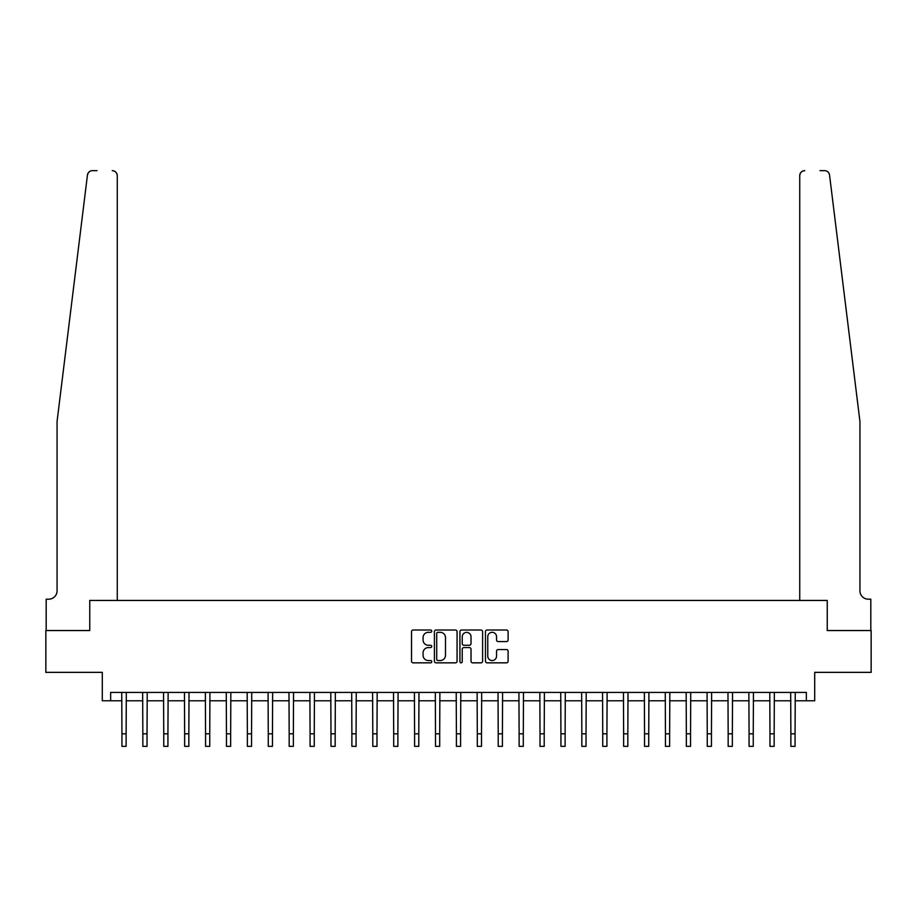 <?xml version="1.0" encoding="UTF-8"?>
<svg xmlns="http://www.w3.org/2000/svg" width="917" height="917" viewBox="0 0 917 917"><rect width="100%" height="100%" fill="white"/><g stroke="black" fill="none" stroke-linecap="round" stroke-linejoin="round"><path stroke-width="1.38" d="M431.747 631.16A1.146 1.146 0 0 0 430.589 630.013L413.154 630.013A1.639 1.639 0 0 0 411.515 631.653L411.515 661.203A1.639 1.639 0 0 0 413.154 662.842L430.589 662.842A1.146 1.146 0 0 0 431.747 661.696A1.146 1.146 0 0 0 430.589 660.549L428.342 660.549A5.25 5.25 0 0 1 423.081 655.288L423.081 652.835A5.25 5.25 0 0 1 428.342 647.574L430.589 647.574A1.146 1.146 0 0 0 431.747 646.428A1.146 1.146 0 0 0 430.589 645.281L428.342 645.281A5.25 5.25 0 0 1 423.081 640.032L423.081 637.567A5.25 5.25 0 0 1 428.342 632.317L430.589 632.317A1.146 1.146 0 0 0 431.747 631.16M506.471 641.591A1.639 1.639 0 0 0 508.11 639.94L508.11 631.653A1.639 1.639 0 0 0 506.471 630.013L487.099 630.013A1.639 1.639 0 0 0 485.46 631.653L485.46 661.203A1.639 1.639 0 0 0 487.099 662.842L506.471 662.842A1.639 1.639 0 0 0 508.11 661.203L508.11 651.185A1.639 1.639 0 0 0 506.471 649.545L498.183 649.545A1.639 1.639 0 0 0 496.544 651.185L496.544 656.159A4.39 4.39 0 0 1 492.154 660.549A4.39 4.39 0 0 1 487.764 656.159L487.764 636.707A4.39 4.39 0 0 1 492.154 632.317A4.39 4.39 0 0 1 496.544 636.707L496.544 639.94A1.639 1.639 0 0 0 498.183 641.591L506.471 641.591M88.204 172.958L87.447 175.055C90.405 169.805 90.405 169.805 87.447 175.055L57.06 421.499L57.06 590.823A8.356 8.356 0 0 1 48.693 599.191L46.182 599.191L46.182 630.541L89.751 630.541L45.85 630.541L45.85 672.356L102.291 672.356L102.291 700.783L110.648 700.783L110.648 692.415L806.352 692.415L806.352 700.783L814.709 700.783L814.709 672.356L871.15 672.356L871.15 630.541L827.249 630.541L827.249 600.44L799.739 600.44L799.739 175.663L799.739 600.44M117.261 600.44L117.261 175.663L117.261 600.44L89.751 600.44L89.751 630.541L89.751 600.44L827.249 600.44L827.249 630.541L870.818 630.541L870.818 599.191L868.307 599.191A8.356 8.356 0 0 1 859.94 590.823A8.356 8.356 0 0 0 868.307 599.191M457.067 631.653A1.639 1.639 0 0 0 455.417 630.013L436.056 630.013A1.639 1.639 0 0 0 434.406 631.653L434.406 661.203A1.639 1.639 0 0 0 436.056 662.842L455.417 662.842A1.639 1.639 0 0 0 457.067 661.203L457.067 631.653M461.583 630.013L480.944 630.013A1.639 1.639 0 0 1 482.594 631.653L482.594 661.203A1.639 1.639 0 0 1 480.944 662.842L472.656 662.842A1.639 1.639 0 0 1 471.017 661.203L471.017 649.225A1.639 1.639 0 0 0 469.378 647.574L463.876 647.574A1.639 1.639 0 0 0 462.237 649.225L462.237 661.696A1.146 1.146 0 0 1 461.091 662.842A1.146 1.146 0 0 1 459.933 661.696L459.933 631.653A1.639 1.639 0 0 1 461.583 630.013M110.648 700.783L121.938 700.783M126.122 700.783L142.846 700.783M147.029 700.783L163.753 700.783M167.926 700.783L184.649 700.783M188.833 700.783L205.557 700.783M209.741 700.783L226.465 700.783M230.648 700.783L247.372 700.783M251.545 700.783L268.268 700.783M272.452 700.783L289.176 700.783M293.36 700.783L310.084 700.783M314.256 700.783L330.98 700.783M335.163 700.783L351.887 700.783M356.071 700.783L372.795 700.783M376.979 700.783L393.702 700.783M397.875 700.783L414.599 700.783M418.782 700.783L435.506 700.783M439.69 700.783L456.414 700.783M460.586 700.783L477.31 700.783M481.494 700.783L498.218 700.783M502.401 700.783L519.125 700.783M523.298 700.783L540.021 700.783M544.205 700.783L560.929 700.783M565.113 700.783L581.837 700.783M586.02 700.783L602.744 700.783M606.916 700.783L623.64 700.783M627.824 700.783L644.548 700.783M648.732 700.783L665.455 700.783M669.628 700.783L686.352 700.783M690.535 700.783L707.259 700.783M711.443 700.783L728.167 700.783M732.351 700.783L749.074 700.783M753.247 700.783L769.971 700.783M774.154 700.783L790.878 700.783M795.062 700.783L806.352 700.783M437.856 632.317A1.146 1.146 0 0 0 436.71 633.464L436.71 659.392A1.146 1.146 0 0 0 437.856 660.549L440.24 660.549A5.25 5.25 0 0 0 445.49 655.288L445.49 637.567A5.25 5.25 0 0 0 440.24 632.317L437.856 632.317M471.017 636.788A4.39 4.39 0 0 0 466.627 632.398A4.39 4.39 0 0 0 462.237 636.788L462.237 643.642A1.639 1.639 0 0 0 463.876 645.281L469.378 645.281A1.639 1.639 0 0 0 471.017 643.642L471.017 636.788M121.743 692.415L121.938 733.806L126.122 733.806L126.317 692.415M121.938 733.806L121.938 746.346L126.122 746.346L126.122 733.806M89.602 171.525L88.227 172.923M97.019 170.654L92.434 170.654A5.021 5.021 0 0 0 87.447 175.055M117.261 175.663A5.021 5.021 0 0 0 112.241 170.654C115.267 170.963 116.94 172.637 117.261 175.663M57.06 590.823A8.356 8.356 0 0 1 48.693 599.191M848.993 332.688L829.553 175.055C826.595 169.805 826.595 169.805 829.553 175.055L859.94 421.499L859.94 590.823M819.981 170.654L824.566 170.654A5.021 5.021 0 0 1 829.553 175.055M804.759 170.654A5.021 5.021 0 0 0 799.739 175.663C800.06 172.637 801.733 170.963 804.759 170.654M142.651 692.415L142.846 733.806L147.029 733.806L147.224 692.415M142.846 733.806L142.846 746.346L147.029 746.346L147.029 733.806M163.547 692.415L163.753 733.806L167.926 733.806L168.132 692.415M163.753 733.806L163.753 746.346L167.926 746.346L167.926 733.806M184.455 692.415L184.649 733.806L188.833 733.806L189.028 692.415M184.649 733.806L184.649 746.346L188.833 746.346L188.833 733.806M205.362 692.415L205.557 733.806L209.741 733.806L209.936 692.415M205.557 733.806L205.557 746.346L209.741 746.346L209.741 733.806M226.27 692.415L226.465 733.806L230.648 733.806L230.843 692.415M226.465 733.806L226.465 746.346L230.648 746.346L230.648 733.806M247.166 692.415L247.372 733.806L251.545 733.806L251.751 692.415M247.372 733.806L247.372 746.346L251.545 746.346L251.545 733.806M268.073 692.415L268.268 733.806L272.452 733.806L272.647 692.415M268.268 733.806L268.268 746.346L272.452 746.346L272.452 733.806M288.981 692.415L289.176 733.806L293.36 733.806L293.555 692.415M289.176 733.806L289.176 746.346L293.36 746.346L293.36 733.806M309.877 692.415L310.084 733.806L314.256 733.806L314.462 692.415M310.084 733.806L310.084 746.346L314.256 746.346L314.256 733.806M330.785 692.415L330.98 733.806L335.163 733.806L335.358 692.415M330.98 733.806L330.98 746.346L335.163 746.346L335.163 733.806M351.692 692.415L351.887 733.806L356.071 733.806L356.266 692.415M351.887 733.806L351.887 746.346L356.071 746.346L356.071 733.806M372.589 692.415L372.795 733.806L376.979 733.806L377.174 692.415M372.795 733.806L372.795 746.346L376.979 746.346L376.979 733.806M393.496 692.415L393.702 733.806L397.875 733.806L398.081 692.415M393.702 733.806L393.702 746.346L397.875 746.346L397.875 733.806M414.404 692.415L414.599 733.806L418.782 733.806L418.977 692.415M414.599 733.806L414.599 746.346L418.782 746.346L418.782 733.806M435.311 692.415L435.506 733.806L439.69 733.806L439.885 692.415M435.506 733.806L435.506 746.346L439.69 746.346L439.69 733.806M456.207 692.415L456.414 733.806L460.586 733.806L460.793 692.415M456.414 733.806L456.414 746.346L460.586 746.346L460.586 733.806M477.115 692.415L477.31 733.806L481.494 733.806L481.689 692.415M477.31 733.806L477.31 746.346L481.494 746.346L481.494 733.806M498.023 692.415L498.218 733.806L502.401 733.806L502.596 692.415M498.218 733.806L498.218 746.346L502.401 746.346L502.401 733.806M518.919 692.415L519.125 733.806L523.298 733.806L523.504 692.415M519.125 733.806L519.125 746.346L523.298 746.346L523.298 733.806M539.826 692.415L540.021 733.806L544.205 733.806L544.411 692.415M540.021 733.806L540.021 746.346L544.205 746.346L544.205 733.806M560.734 692.415L560.929 733.806L565.113 733.806L565.308 692.415M560.929 733.806L560.929 746.346L565.113 746.346L565.113 733.806M581.642 692.415L581.837 733.806L586.02 733.806L586.215 692.415M581.837 733.806L581.837 746.346L586.02 746.346L586.02 733.806M602.538 692.415L602.744 733.806L606.916 733.806L607.123 692.415M602.744 733.806L602.744 746.346L606.916 746.346L606.916 733.806M623.445 692.415L623.64 733.806L627.824 733.806L628.019 692.415M623.64 733.806L623.64 746.346L627.824 746.346L627.824 733.806M644.353 692.415L644.548 733.806L648.732 733.806L648.927 692.415M644.548 733.806L644.548 746.346L648.732 746.346L648.732 733.806M665.249 692.415L665.455 733.806L669.628 733.806L669.834 692.415M665.455 733.806L665.455 746.346L669.628 746.346L669.628 733.806M686.157 692.415L686.352 733.806L690.535 733.806L690.73 692.415M686.352 733.806L686.352 746.346L690.535 746.346L690.535 733.806M707.064 692.415L707.259 733.806L711.443 733.806L711.638 692.415M707.259 733.806L707.259 746.346L711.443 746.346L711.443 733.806M727.972 692.415L728.167 733.806L732.351 733.806L732.545 692.415M728.167 733.806L728.167 746.346L732.351 746.346L732.351 733.806M748.868 692.415L749.074 733.806L753.247 733.806L753.453 692.415M749.074 733.806L749.074 746.346L753.247 746.346L753.247 733.806M769.776 692.415L769.971 733.806L774.154 733.806L774.349 692.415M769.971 733.806L769.971 746.346L774.154 746.346L774.154 733.806M790.683 692.415L790.878 733.806L795.062 733.806L795.257 692.415M790.878 733.806L790.878 746.346L795.062 746.346L795.062 733.806"/></g></svg>
